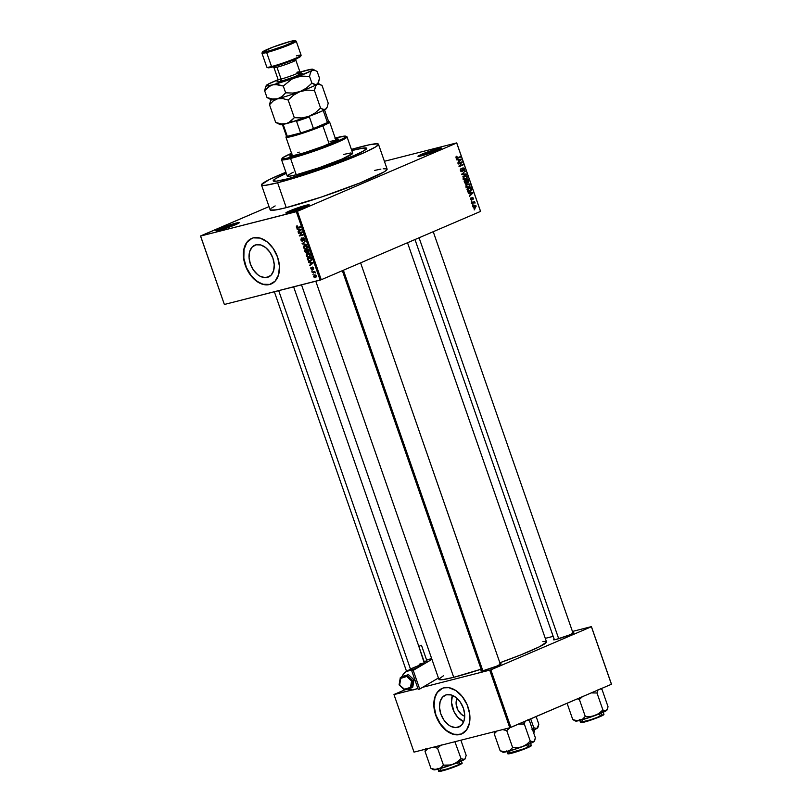 <?xml version="1.0" encoding="UTF-8"?>
<svg xmlns="http://www.w3.org/2000/svg" width="812" height="812" viewBox="0 0 812 812"><rect width="100%" height="100%" fill="white"/><g stroke="black" fill="none" stroke-linecap="round" stroke-linejoin="round"><path stroke-width="1.22" d="M237.845 223.655A11.561 0.903 -19.2 0 0 235.754 224.102L236.048 223.087A12.383 0.964 160.8 0 1 239.266 222.732A12.383 0.964 160.8 0 1 231.643 226.264A12.383 0.964 160.8 0 1 219.108 230.354L231.796 226.213L239.276 222.701L234.313 223.554L223.361 227.228L216.154 230.446L219.108 230.354A12.383 0.964 160.8 0 1 215.941 230.852A12.383 0.964 160.8 0 1 222.661 227.492A12.383 0.964 160.8 0 1 236.048 223.087L235.754 224.102A11.561 0.903 160.8 0 1 237.845 223.655M439.972 149.175A11.561 0.903 -19.2 0 0 437.871 149.621L438.165 148.596A12.383 0.964 160.8 0 1 441.383 148.241A12.383 0.964 160.8 0 1 433.76 151.783A12.383 0.964 160.8 0 1 421.225 155.874L433.912 151.732L441.393 148.21L436.43 149.073L425.478 152.737L418.281 155.965L421.225 155.874A12.383 0.964 160.8 0 1 418.058 156.371A12.383 0.964 160.8 0 1 424.788 153.011A12.383 0.964 160.8 0 1 438.165 148.596L437.871 149.621A11.561 0.903 160.8 0 1 439.972 149.175M307.799 205.862A11.561 0.903 -19.2 0 0 305.698 206.309L305.992 205.294A12.383 0.964 160.8 0 1 309.21 204.939A12.383 0.964 160.8 0 1 301.587 208.471A12.383 0.964 160.8 0 1 289.052 212.561L301.739 208.42L309.22 204.908L304.256 205.761L293.305 209.435L286.108 212.653L289.052 212.561A12.383 0.964 160.8 0 1 285.885 213.059A12.383 0.964 160.8 0 1 292.614 209.699A12.383 0.964 160.8 0 1 305.992 205.294L305.698 206.309A11.561 0.903 160.8 0 1 307.799 205.862M457.785 727.369L460.008 726.425L455.471 727.623L450.558 726.222L448.143 724.629L443.859 719.96L440.835 713.951L439.515 707.496L440.124 701.588L442.55 697.122L446.438 694.788A17.306 11.561 66.8 0 1 463.073 707.364A17.306 11.561 66.8 0 1 458.932 726.984A17.306 11.561 66.8 0 1 457.785 727.369A17.306 11.561 66.8 0 1 441.139 714.793A17.306 11.561 66.8 0 1 445.291 695.173A17.306 11.561 66.8 0 1 446.438 694.788L451.178 694.93L456.07 697.528L460.353 702.197L463.388 708.206L464.697 714.661L464.099 720.569L461.663 725.035L457.785 727.369M442.438 688.271L437.333 692.443L434.948 697.488L434.085 705.943L435.963 715.189L440.307 723.796L446.438 730.475L453.431 734.2L460.231 734.403A24.776 16.544 -113.2 0 0 461.764 733.896L460.231 734.403A24.776 16.544 -113.2 0 1 436.45 716.488A24.776 16.544 -113.2 0 1 442.235 688.363L437.11 692.545L434.247 699.548L434.075 708.338L436.612 717.544L441.474 725.796L447.919 731.805L454.974 734.687L461.551 733.987L466.656 729.805L469.509 722.802L469.691 714.012L467.154 704.806L462.292 696.564L455.847 690.545L448.792 687.662L443.758 687.855A24.776 16.544 66.8 0 1 467.58 705.851A24.776 16.544 66.8 0 1 461.642 733.946A24.776 16.544 66.8 0 1 460.008 734.495A24.776 16.544 66.8 0 1 436.186 716.499A24.776 16.544 66.8 0 1 442.114 688.414A24.776 16.544 66.8 0 1 443.758 687.855L442.215 688.363M255.973 244.808A17.306 11.561 66.8 0 1 272.619 257.384A17.306 11.561 66.8 0 1 268.467 277.004A17.306 11.561 66.8 0 1 267.321 277.389L269.543 276.445L265.017 277.643L260.104 276.242L257.688 274.649L253.405 269.98L250.37 263.971L249.061 257.516L249.66 251.608L252.096 247.142L255.973 244.808L260.723 244.95L265.615 247.548L269.899 252.217L272.923 258.226L274.243 264.682L273.634 270.589L271.208 275.055L267.321 277.389A17.306 11.561 66.8 0 1 250.685 264.813A17.306 11.561 66.8 0 1 254.826 245.194A17.306 11.561 66.8 0 1 255.973 244.808M251.984 238.292L246.878 242.463L244.016 249.477L243.844 258.257L246.381 267.473L251.243 275.715L257.688 281.734L262.976 284.22L269.777 284.423A24.776 16.544 -113.2 0 0 271.299 283.916L269.777 284.423A24.776 16.544 -113.2 0 1 245.985 266.509A24.776 16.544 -113.2 0 1 251.771 238.383L246.655 242.565L243.793 249.568L243.62 258.358L245.285 265.301L249.619 273.918L255.75 280.587L262.753 284.312L269.543 284.515L275.106 281.175L278.577 274.781L279.45 266.326L277.562 257.089L273.228 248.472L267.097 241.803L260.094 238.078L253.303 237.875A24.776 16.544 66.8 0 1 277.115 255.871A24.776 16.544 66.8 0 1 271.188 283.967A24.776 16.544 66.8 0 1 269.543 284.515A24.776 16.544 66.8 0 1 245.731 266.519A24.776 16.544 66.8 0 1 251.659 238.434A24.776 16.544 66.8 0 1 253.303 237.875L251.761 238.383M499.481 664.926A9.906 0.771 -19.2 0 0 498.03 665.251A9.906 0.771 160.8 0 1 499.481 664.926M500.233 663.82A10.739 0.832 160.8 0 1 501.105 663.922A10.739 0.832 160.8 0 1 494.508 666.997A10.739 0.832 160.8 0 1 483.637 670.529L496.406 666.256L500.872 664.155L499.542 663.952M572.866 632.67A10.739 0.832 160.8 0 1 573.749 632.771A10.739 0.832 160.8 0 1 567.141 635.837A10.739 0.832 160.8 0 1 556.271 639.379L569.05 635.096L573.516 632.995L572.186 632.792M261.484 184.963L270.152 209.841A61.925 4.821 -19.2 0 0 286.271 207.649L277.613 182.771A61.925 4.821 160.8 0 1 261.484 184.963A61.925 4.821 160.8 0 1 285.905 172.235L269.056 179.696L261.484 184.7L262.327 185.41L265.392 185.309L277.613 182.771L286.271 207.649L321.491 197.011L359.949 182.954L384.198 171.86L386.705 170.012L386.979 168.916L383.213 168.764M351.413 149.418A61.925 4.821 160.8 0 1 362.335 146.424A61.925 4.821 160.8 0 1 378.463 144.231A61.925 4.821 160.8 0 1 342.441 161.537A61.925 4.821 160.8 0 1 277.613 182.771L318.548 170.185L364.283 152.605L375.53 146.982L378.463 144.495L377.621 143.785L369.399 144.78L351.413 149.418M439.018 679.522L442.489 679.664L453.725 677.32L315.787 281.216L453.725 677.32L481.12 669.2A56.972 4.436 -19.2 0 1 453.725 677.32A56.972 4.436 -19.2 0 1 438.896 679.339L301.516 284.85M353.859 150.058A49.542 3.857 160.8 0 1 366.76 148.302A49.542 3.857 160.8 0 1 337.944 162.146A49.542 3.857 160.8 0 1 286.078 179.137A49.542 3.857 160.8 0 1 273.187 180.893A49.542 3.857 160.8 0 1 286.311 173.403L284.525 174.194L286.311 173.403A49.542 3.857 160.8 0 0 273.187 180.893A49.542 3.857 160.8 0 0 286.078 179.137L276.303 181.167L273.177 180.68L275.522 178.691L284.525 174.194L275.522 178.691L273.177 180.68L276.303 181.167L286.078 179.137A49.542 3.857 160.8 0 0 337.944 162.146A49.542 3.857 160.8 0 0 366.76 148.302L366.76 148.302A49.542 3.857 160.8 0 0 353.859 150.058L363.634 148.028L366.76 148.515L362.771 151.448L352.256 156.391L323.43 167.475L289.407 178.254L323.43 167.475L355.423 155.001L364.415 150.504L366.648 148.149L361.776 148.302L351.819 150.596A49.542 3.857 160.8 0 1 353.859 150.058L351.819 150.596A49.542 3.857 160.8 0 1 353.859 150.058M200.574 235.957L269.016 206.593L200.544 236.059L296.319 211.699L320.141 280.11L224.366 304.47L200.574 235.957M321.247 279.734L297.415 211.323L456.699 143.003L480.531 211.414L321.247 279.734L224.366 304.47L200.544 236.059L297.415 211.323L296.319 211.699L320.141 280.11L321.247 279.734L480.531 211.414L456.699 143.003L297.415 211.323L321.247 279.734M473.213 207.364L474.127 208.258L475.335 208.034L476.126 205.913L474.746 205.182L473.213 206.319L473.213 207.364L475.213 208.085L476.197 206.086L474.228 205.345L473.213 207.364M471.853 203.274L475.02 202.746L474.269 202.239L474.553 201.549L471.681 202.777L471.853 203.274L473.964 202.472L474.99 203.142L474.553 201.549L471.681 202.777L471.853 203.274M470.452 199.417L471.701 200.249L472.32 197.915L473 199.62L473.457 198.23L472.046 197.448L471.356 199.782L470.95 197.813L470.452 199.417L470.95 197.813L470.452 199.417L471.792 200.209L472.442 197.823L473 199.62L473.416 198.118L472.208 197.357L471.762 199.508L470.442 199.387M467.438 190.587L468.625 191.815L470.889 191.114L471.569 189.643L470.879 187.44L466.93 189.145L467.438 190.587L470.087 191.602L471.569 189.643L470.879 187.44L466.93 189.145L467.438 190.587M464.637 182.548L465.834 183.664L467.052 182.467L468.422 182.385L468.057 179.32L464.099 181.015L464.637 182.548L466.321 183.553L467.052 182.467L468.067 182.639L468.585 180.853L468.057 179.32L464.099 181.015L464.637 182.548M461.866 174.6L466.362 174.458L462.231 174.133L465.144 170.956L461.866 174.6L466.179 173.941L462.231 174.133L465.144 170.956L461.866 174.6L466.362 174.458L466.179 173.941L461.855 174.58M458.191 164.054L461.358 162.694L459.105 166.663L463.053 164.968L462.881 164.471L459.714 165.831L461.977 161.862L458.019 163.557L458.191 164.054L461.358 162.694L459.105 166.663L463.053 164.968L462.881 164.471L459.714 165.831L461.977 161.862L458.019 163.557L458.191 164.054M455.958 156.899L456.74 158.543L460.353 157.193L460.181 156.696L456.831 158.015L456.689 156.249L455.948 157.792L457.663 158.35L460.353 157.193L460.181 156.696L456.902 158.025L456.811 156.198L455.958 156.899M456.75 159.903L458.08 159.822L458.678 161.537L457.826 162.989L461.226 159.71L456.567 159.385L458.08 159.822L458.678 161.537L457.826 162.989L461.226 159.71L456.567 159.385L456.75 159.903M461.937 171.22L460.424 170.632L461.196 168.449L460.434 170.662L461.145 171.647L462.607 171.291L463.043 168.388L464.007 169.038L463.794 170.825L464.505 170.084L464.19 168.297L462.992 167.84L462.018 171.18L460.871 170.378L461.196 168.449L460.404 169.272L460.434 170.662L462.119 171.708L463.144 168.348L462.282 168.571L464.007 169.038L463.794 170.825L464.464 168.825L462.881 167.881L461.937 171.22L460.932 171.484L461.734 171.271M463.266 176.732L463.134 178.417L464.231 179.574L465.997 179.381L467.174 178.163L466.677 175.869L464.271 175.747L463.266 176.732L463.134 178.417L464.231 179.574L465.824 179.462L467.194 176.681L464.444 175.666L463.266 176.732M466.088 184.862L465.966 186.547L467.062 187.704L468.828 187.511L470.006 186.293L469.509 183.999L467.103 183.877L466.088 184.862L465.966 186.547L467.062 187.704L468.656 187.592L470.026 184.811L467.276 183.796L466.088 184.862M468.362 193.266L469.691 193.185L470.29 194.9L469.437 196.352L472.848 193.073L468.179 192.748L469.691 193.185L470.29 194.9L469.437 196.352L472.848 193.073L468.179 192.748L468.362 193.266M471.356 201.863L471.752 201.122L471.356 201.863M472.543 205.253L472.929 204.522L472.543 205.253M474.167 209.922L474.553 209.181L474.167 209.922M384.401 161.294L456.73 142.892L480.552 211.313L456.73 142.892L384.401 161.294M312.935 274.557L313.3 273.928L312.935 274.557M311.757 271.167L312.123 270.538L311.757 271.167M308.763 262.57L310.032 262.712L310.631 264.418L309.829 265.656L313.046 263.118L308.58 262.053L309.646 262.185L308.763 262.57L310.032 262.712L310.631 264.418L309.829 265.656L312.874 262.601L308.58 262.053L308.763 262.57M308.956 257.262L310.225 254.866L307.586 253.456L306.378 254.43L306.55 256.257L308.215 257.333L310.072 256.541L310.184 254.745L309.007 253.506L307.413 253.506L306.459 254.268L308.53 253.385L306.459 254.268L306.368 255.841L307.433 257.11L309.321 257.14M306.124 249.132L307.403 246.736L304.754 245.325L303.627 246.148L303.495 247.609L304.601 248.99L306.743 248.878L307.525 247.447L306.54 245.589L304.581 245.376L303.627 246.148L305.698 245.254L303.627 246.148L303.536 247.711L304.601 248.99L306.489 249.01M302.46 241.215L302.967 238.484L304.013 237.926L303.302 238.231L304.642 238.829L304.053 240.656L304.662 238.88L303.14 237.733L302.277 240.728L301.282 239.885L301.536 237.987L300.826 239.956L302.003 241.225L303.059 240.606L303.109 238.312L304.195 238.921L304.053 240.656L304.713 239.032L304.013 237.916L302.957 237.804L301.993 240.728L301.222 239.641L301.414 238.028L300.826 239.956L302.612 241.164M297.141 229.207L298.42 229.349L299.009 231.065L298.217 232.293L301.435 229.755L296.959 228.69L298.42 229.349L299.009 231.065L298.217 232.293L301.435 229.755L297.141 229.207M296.35 226.243L297.111 227.918L300.552 227.238L297.131 227.411L297.151 225.716L296.35 227.086L298.004 227.888L300.552 227.238L300.379 226.741L297.263 227.461L297.151 225.716L296.35 226.243L297.151 225.716M298.583 233.359L301.597 232.587L299.496 235.967L303.262 235.013L303.089 234.516L300.075 235.287L302.176 231.907L298.41 232.861L298.583 233.359L300.795 232.252L298.583 233.359L301.597 232.587L299.496 235.967L303.262 235.013L303.089 234.516L300.075 235.287L302.176 231.907L298.41 232.861L298.583 233.359M302.257 243.915L306.571 244.503L302.612 243.529L305.353 241.002L302.257 243.915L306.571 244.503L302.612 243.529L305.353 241.002L302.257 243.915M308.316 252.502L308.793 250.898L308.255 249.355L304.49 250.319L305.383 252.593L306.662 253.08L307.342 252.167L308.895 251.953L308.255 249.355L304.49 250.319L305.028 251.852L306.662 253.08L307.342 252.167L308.448 252.451M310.387 261.281L311.778 259.678L311.087 257.485L307.322 258.449L308.448 260.936L310.509 261.251L311.767 260.033L311.087 257.485L307.322 258.449L307.829 259.891L310.813 261.139M312.143 269.685L312.732 267.534L313.655 267.93L313.29 269.31L313.676 267.97L312.508 267.057L312.112 269.016L312.64 268.782L311.909 269.208L311.3 267.28L310.844 268.711L311.788 269.696L312.59 269.351L312.671 267.554L313.29 269.31L313.635 267.858L312.346 267.118L311.818 269.219L311.3 267.28L310.894 267.605L310.844 268.711L312.275 269.635M312.244 272.578L314.254 272.172L315.279 272.852L314.812 271.391L312.072 272.081L312.244 272.578L314.457 271.482L312.244 272.578L314.254 272.172L315.259 272.964L314.812 271.391L312.072 272.081L312.244 272.578M315.543 277.663L316.447 275.938L314.548 274.923L313.615 276.659L314.498 277.643L315.655 277.633L316.386 275.765L314.315 274.994L313.615 276.659L315.838 277.562M510.89 727.379L490.854 669.849L591.4 626.722L611.426 684.262L509.784 727.765L414.008 752.125L393.982 694.595L411.917 690.027L394.003 694.483L404.569 689.956L393.982 694.595L414.008 752.125L509.784 727.765L489.748 670.225L509.784 727.765L510.89 727.379L611.426 684.262L591.4 626.722L490.854 669.849L422.656 687.297L490.854 669.849L510.89 727.379M545.288 638.354L553.165 636.354L545.288 638.354M572.45 631.452L591.42 626.62L611.456 684.151L591.42 626.62L572.45 631.452M554.342 639.074L553.622 639.836L556.271 639.379A10.739 0.832 160.8 0 1 553.53 639.805A10.739 0.832 160.8 0 1 554.149 639.186M481.709 670.235L480.988 670.986L483.637 670.529A10.739 0.832 160.8 0 1 480.897 670.966A10.739 0.832 160.8 0 1 481.516 670.336M443.484 675.726L438.886 679.106M407.512 242.727L546.506 641.866A56.972 4.436 -19.2 0 1 499.867 662.775L521.507 654.604L539.544 646.717L546.517 642.109L545.735 641.46L542.913 641.551M275.146 205.913L271.543 208.105M270.569 208.938L270.142 209.587M270.284 210.034L276.385 209.841L286.271 207.649A61.925 4.821 -19.2 0 0 351.099 186.415A61.925 4.821 -19.2 0 0 387.121 169.109L378.463 144.231M380.889 169.109L374.474 170.449M217.626 230.699A11.561 0.903 160.8 0 1 235.754 224.102A11.561 0.903 -19.2 0 0 217.626 230.699M419.743 156.219A11.561 0.903 160.8 0 1 437.871 149.621A11.561 0.903 -19.2 0 0 419.743 156.219M287.57 212.906A11.561 0.903 160.8 0 1 305.698 206.309A11.561 0.903 -19.2 0 0 287.57 212.906M452.457 695.376A17.306 11.561 -113.2 0 0 463.733 721.645L457.856 717.382L454.131 711.931L451.492 702.36L452.457 695.376M457.105 698.411A10.962 7.328 66.8 0 0 457.349 708.825A10.962 7.328 66.8 0 0 464.728 716.194L461.571 714.53L457.775 709.739L456.111 703.669L457.126 698.371M463.317 708.013A5.775 3.857 66.8 0 1 462.058 705.07A5.775 3.857 -113.2 0 0 463.317 708.013M296.796 226.995L297.375 226.203M299.374 226.954L300.43 226.873L298.004 227.888L299.466 226.974M299.872 230.994L298.034 231.775L299.872 230.994M300.694 230.344L299.009 231.065L300.694 230.344M299.273 228.984L298.42 229.349L299.273 228.984M298.917 229.41L301.049 229.207L300.288 230.111L301.394 229.634L299.395 230.781L301.019 230.09L299.395 230.781L298.917 229.41L300.968 229.634L299.395 230.781L298.917 229.41M303.14 234.648L299.496 235.967L303.14 234.648M300.278 235.023L299.313 235.439L300.278 235.023M302.308 232.283L301.597 232.587L302.308 232.283M302.226 232.039L300.846 232.384L302.226 232.039M302.429 240.667L303.089 240.372M303.089 240.382L302.277 240.728M303.881 242.656L302.094 243.427L303.881 242.656M305.271 248.695L304.601 248.99L305.271 248.695M304.916 245.823L307.372 246.675L306.743 248.208L307.474 247.893L305.962 248.634L303.972 247.599L306.053 245.336L304.916 245.823L306.682 246.33L306.743 248.208L304.896 248.604L303.911 246.746L306.885 244.95M307.728 252.004L306.865 250.248L308.408 249.791L308.083 252.014L306.763 251.344L306.865 250.248L308.347 249.619L306.865 250.248L307.992 249.964L308.458 251.608L307.738 252.004M306.662 253.08L307.342 252.167M307.362 249.731L305.109 250.705L308.327 249.548L306.428 250.36L306.479 252.583L305.698 252.248L305.109 250.705L307.362 249.731M306.672 252.502L307.342 252.207L305.88 252.451L305.109 250.705L306.428 250.36L306.479 252.583M308.103 256.825L307.433 257.11L308.103 256.825M307.748 253.953L310.204 254.795L309.575 256.338L310.306 256.024L308.793 256.765L306.804 255.729L308.885 253.466L307.748 253.953L309.514 254.46L309.575 256.338L307.728 256.734L306.743 254.877L309.717 253.08M310.194 257.861L307.931 258.825L311.24 257.911L311.747 259.495L309.23 260.825L307.931 258.825L310.194 257.861M311.727 260.175L309.149 260.804L307.931 258.825L310.823 258.094L311.27 259.942L310.214 260.784M311.483 264.347L309.656 265.138L311.483 264.347M312.305 263.697L310.631 264.418L312.305 263.697M310.884 262.347L310.032 262.712L310.884 262.347M310.529 262.763L312.671 262.57L311.899 263.474L313.006 262.997L311.006 264.144L312.63 263.443L311.006 264.144L310.529 262.763L312.579 262.997L311.006 264.144L310.529 262.763M314.914 271.685L313.665 272.223L314.914 271.685M314.721 275.41L316.426 275.867L315.34 277.176L314.011 276.567L314.721 275.41L315.685 275.004L314.721 275.41L315.939 275.796L315.665 277.065L314.64 277.186L313.95 276.324L315.655 274.984M306.743 248.208L305.962 248.634M309.575 256.338L308.793 256.765M455.938 156.949L457.034 156.665L455.938 156.949M456.171 158.208L456.902 158.025L456.171 158.208M457.46 157.863L456.902 158.025M458.141 157.579L460.353 157.193L456.496 158.472L458.141 157.579M456.872 158.553L457.663 158.35L456.872 158.553M456.72 159.832L461.043 159.193L456.72 159.832M460.445 159.913L461.226 159.71L460.445 159.913M458.597 159.791L460.739 159.67L458.587 161.294L458.11 159.913L460.739 159.67L459.074 161.172L458.597 159.791M459.937 162.735L462.16 162.39L459.937 162.735M459.003 166.013L459.714 165.831L459.003 166.013M460.84 165.354L463.053 164.968L458.993 166.338L460.84 165.354M459.206 163.242L461.358 162.694L459.206 163.242M463.043 168.388L462.272 168.581M464.302 171.728L465.317 171.474L464.302 171.728M461.957 173.88L462.789 173.677L461.957 173.88M461.784 174.377L462.931 174.083L461.784 174.377M465.662 178.955L463.114 178.346L464.616 176.163L466.738 176.884L466.484 178.366L465.662 178.955L463.601 178.214L464.616 176.163L463.429 176.458L465.164 175.981L467.194 176.681L466.484 178.366L463.124 179.645M464.971 179.675L465.824 179.462L464.971 179.675M464.322 179.625L464.86 179.036M464.352 176.275L463.784 176.011M464.616 176.163L462.911 176.549M467.052 182.467L468.067 182.639M464.454 181.137L467.763 180.01L465.611 180.558L467.763 180.01L468.067 180.873L467.834 182.172L466.575 182.091L467.123 181.949L466.413 181.573L466.585 180.518L464.454 181.137M467.834 182.172L466.585 180.518L467.763 180.01L468.209 181.766L467.123 181.949M464.728 181.309L466.118 180.711L464.17 181.208L466.118 180.711L466.139 183.065L464.819 182.984L465.327 182.852L464.241 181.431L466.118 180.711L466.413 182.873L465.327 182.852L464.728 181.309M468.494 187.085L465.946 186.466L467.448 184.294L469.559 185.014L469.316 186.496L468.494 187.085L466.423 186.344L467.448 184.294L466.261 184.588L467.722 184.182L470.026 184.811L469.316 186.496L465.946 187.775M467.793 187.805L468.656 187.592L467.793 187.805M467.154 187.755L467.682 187.166M467.174 184.405L466.616 184.141M467.448 184.294L465.743 184.679M471.061 189.775L469.915 191.104L468.016 191.541L468.879 191.327L467.387 190.455L467.56 189.44L470.595 188.14L466.991 189.308L470.595 188.14L470.94 190.262L468.879 191.327L467.073 189.561L470.595 188.14L471.061 189.754M469.113 191.855L470.087 191.602L469.113 191.855M469.569 191.784L470.087 191.602M468.463 191.876L469.133 191.216M467.763 191.652L468.91 190.302M468.341 193.195L472.665 192.556L468.341 193.195M472.056 193.276L472.848 193.073L472.056 193.276M470.219 193.154L472.351 193.033L470.209 194.657L470.219 193.154L469.722 193.276L472.351 193.033L470.696 194.535L470.219 193.154M470.392 198.483L471.173 198.28L470.392 198.483M471.549 199.752L470.869 199.275M472.442 197.823L471.731 198.006L473.01 198.311M471.711 198.219L472.259 198.087L471.711 198.219M471.742 198.859L472.29 198.717L471.742 198.859M471.325 201.772L471.924 201.62L471.325 201.772M472.513 202.848L474.726 202.046L472.117 202.787L474.269 202.239L472.117 202.787L472.828 203.162M474.441 202.746L474.979 202.614L474.441 202.746M473.345 202.635L473.964 202.472M471.813 203.02L471.193 203.183M472.513 205.162L473.102 205.01L472.513 205.162M474.452 208.278L475.213 208.085L474.452 208.278M474.401 205.842L475.832 206.492L474.655 207.72L473.193 207.314L473.772 206.299L475.781 206.248L475.01 207.608L473.629 207.202L474.401 205.842L473.294 206.116L474.705 205.73L472.543 206.278M475.01 207.608L473.619 207.984M474.137 209.831L474.726 209.679L474.137 209.831M466.139 183.065L465.327 182.852M469.915 191.104L468.879 191.327M292.168 155.072A25.598 1.989 -19.2 0 0 290.503 156.117M330.098 141.491A23.122 1.797 160.8 0 1 336.117 140.669L338.137 138.994L335.569 139.085A25.598 1.989 160.8 0 1 338.188 139.075A25.598 1.989 160.8 0 1 323.298 146.231A25.598 1.989 160.8 0 1 296.502 155.001A25.598 1.989 160.8 0 1 289.843 155.914A25.598 1.989 160.8 0 1 291.904 154.29L289.843 155.802L291.457 156.056L304.226 152.808L322.729 146.444L336.127 140.699A23.122 1.797 160.8 0 1 336.127 140.699L329.621 122.013A23.122 1.797 160.8 0 1 322.851 125.779A23.122 1.797 -19.2 0 0 329.51 121.901L328.464 121.394A22.3 1.736 160.8 0 1 327.419 122.551A22.3 1.736 160.8 0 1 322.049 125.139L322.851 125.779L329.164 143.897L322.851 125.779A23.122 1.797 160.8 0 1 299.455 134.254A23.122 1.797 160.8 0 1 285.956 137.218L292.452 155.874A23.122 1.797 160.8 0 0 292.462 155.904M343.699 154.422L350.54 153.001L352.723 153.336L342.573 158.847L319.177 167.729L296.248 174.773L290.564 158.452A34.683 2.7 -19.2 0 0 328.038 146.109A34.683 2.7 -19.2 0 0 346.866 136.7L345.821 136.203A33.85 2.639 160.8 0 1 327.439 145.378A33.85 2.639 160.8 0 1 290.858 157.426L290.564 158.452L296.248 174.773A34.683 2.7 -19.2 0 0 332.555 162.887A34.683 2.7 -19.2 0 0 352.723 153.194L347.039 136.863A34.683 2.7 160.8 0 1 326.871 146.556A34.683 2.7 160.8 0 1 290.564 158.452A34.683 2.7 160.8 0 1 281.531 159.68L287.225 176.001A34.683 2.7 -19.2 0 0 296.248 174.773L289.407 176.194L287.215 175.859M291.955 153.103L282.809 157.68L282.119 158.736L284.18 158.817L295.609 156.137L313.239 150.555L331.134 143.927L343.263 138.507L345.76 136.852L345.526 136.122L337.173 137.563A33.85 2.639 160.8 0 1 345.821 136.203M287.458 175.493L293.183 172.225M335.214 138.07A33.85 2.639 160.8 0 1 337.173 137.563L334.899 138.162M282.079 158.401L281.571 159.446A34.683 2.7 -19.2 0 0 290.564 158.452L290.858 157.426A33.85 2.639 160.8 0 1 282.079 158.401A33.85 2.639 160.8 0 1 291.549 153.285M338.117 139.674L335.843 139.857A25.598 1.989 -19.2 0 1 337.802 139.644M292.178 155.062L290.29 156.32M297.74 152.747L299.222 152.108M432.776 769.279L430.939 768.325L425.041 751.404L425.681 748.857L425.041 751.404L430.939 768.325L434.572 769.299L438.033 769.157A16.616 1.289 -19.2 0 0 453.096 764.336A16.616 1.289 -19.2 0 0 464.464 759.464L461.064 758.682L455.349 763.31L450.751 764.995L443.443 765.148L437.546 748.217L433.405 747.192L437.546 748.217L443.443 765.148L441.007 767.665L438.033 769.157A16.616 1.289 -19.2 0 1 433.791 769.827L449.016 765.787L464.911 759.129L466.179 755.393L460.881 740.199L466.179 755.393L465.073 758.844L463.743 759.707L461.064 758.682L454.893 741.721L461.064 758.682L457.41 761.981L453.096 764.336L448.336 765.32L443.443 765.148L441.007 767.665L438.033 769.157L434.572 769.299L430.939 768.325L433.608 769.36M439.393 771.075L446.986 769.532L458.394 764.874L447.848 768.781L438.622 771.004A12.383 0.964 -19.2 0 0 445.859 769.411A12.383 0.964 -19.2 0 0 458.394 764.874L457.603 762.61L458.394 764.874A12.383 0.964 -19.2 0 0 462.018 762.854L458.394 764.874L461.46 763.392M425.041 751.404L427.853 748.603L425.041 751.404M437.546 748.217L441.2 744.919L437.546 748.217M460.749 764.234L459.673 764.782M456.496 766.142L444.022 770.426L439.251 771.258M437.698 768.355L438.622 771.004L440.774 769.644M465.55 757.931L464.464 759.464A16.616 1.289 -19.2 0 0 465.083 758.926L465.367 758.337M410.476 669.108L278.689 290.655L410.476 669.108M343.374 270.244L482.835 670.722L343.374 270.244M419.073 237.774L558.697 638.699L419.073 237.774M327.733 121.333A22.3 1.736 160.8 0 1 328.464 121.394M324.516 109.843L328.576 121.506A22.3 1.736 -19.2 0 1 327.419 122.551L323.359 110.889A22.3 1.736 -19.2 0 0 324.516 109.864A22.3 1.736 160.8 0 1 323.359 110.889L327.419 122.551L313.442 128.55A22.3 1.736 160.8 0 1 300.623 132.955L287.306 136.345L300.623 132.955A22.3 1.736 160.8 0 1 287.306 136.345A22.3 1.736 160.8 0 1 286.484 136.02L285.976 137.066A23.122 1.797 -19.2 0 0 298.674 134.498A23.122 1.797 -19.2 0 0 322.851 125.779L322.049 125.139A22.3 1.736 160.8 0 1 313.442 128.55L309.382 116.887A22.3 1.736 160.8 0 1 296.553 121.292L300.623 132.955L287.306 136.345L283.246 124.683A22.3 1.736 160.8 0 1 282.414 124.52A22.3 1.736 -19.2 0 0 283.246 124.683L287.306 136.345A22.3 1.736 -19.2 0 1 286.463 136.172L282.403 124.51M323.176 109.184L322.12 109.214M300.623 132.955A22.3 1.736 -19.2 0 0 313.442 128.55L309.382 116.887A22.3 1.736 -19.2 0 1 296.553 121.292L300.623 132.955M533.697 727.522L531.941 729.267L533.697 727.522L530.693 718.884L533.697 727.522L532.865 730.374L533.697 727.522L534.651 728.11L533.697 727.522M538.183 726.77L538.813 724.243L536.143 716.549L538.813 724.243L537.097 728.303A16.616 1.289 -19.2 0 1 532.865 730.374L532.794 730.404A16.616 1.289 -19.2 0 0 532.865 730.374L537.097 728.303L534.651 728.11L536.377 728.557L537.737 727.735M533.545 732.546A12.383 0.964 -19.2 0 0 534.651 731.693L533.545 732.546M533.738 729.054L534.651 731.693L534.093 732.231M537.706 727.694L537.097 728.303A16.616 1.289 -19.2 0 0 537.717 727.775L538.011 727.176M524.988 721.624L524.633 722.792L524.988 721.624M527.627 719.919L529.475 720.873L535.372 737.793L534.266 741.244L532.936 742.107L530.256 741.082L524.359 724.152L518.645 724.05L524.359 724.152L522.268 722.497L524.359 724.152L524.633 722.792L524.359 724.152L530.256 741.082L526.602 744.381L522.289 746.736L517.528 747.72L512.636 747.547L510.21 750.065L507.226 751.557L503.765 751.699L500.131 750.724L502.801 751.76M527.485 747.791L507.815 753.404A12.383 0.964 -19.2 0 0 515.052 751.81A12.383 0.964 -19.2 0 0 527.587 747.273L526.795 745.01L527.587 747.273A12.383 0.964 -19.2 0 0 531.21 745.254L527.587 747.273L530.652 745.792M494.873 731.257L494.234 733.804L500.131 750.724L494.234 733.804L497.045 731.003L494.234 733.804L494.873 731.257M502.598 729.592L506.739 730.617L512.636 747.547L506.739 730.617L510.393 727.319L506.739 730.617L502.598 729.592M534.743 740.331L535.372 737.793L529.475 720.873L528.521 720.285M501.968 751.679L500.131 750.724L503.765 751.699L507.226 751.557A16.616 1.289 -19.2 0 0 522.289 746.736A16.616 1.289 -19.2 0 0 533.657 741.863L530.256 741.082L526.602 744.381L522.289 746.736L517.528 747.72L512.636 747.547L510.21 750.065L507.226 751.557A16.616 1.289 -19.2 0 1 502.983 752.227L508.738 751.161L522.289 746.736L531.992 742.757L534.56 740.737M529.952 746.634L528.866 747.182M508.586 753.475L516.178 751.932L527.455 747.811L515.123 752.257L508.444 753.658M506.901 750.755L507.815 753.404L509.966 752.034M534.266 741.244L533.657 741.863A16.616 1.289 -19.2 0 0 534.276 741.326M600.261 688.769L602.118 689.713L608.005 706.643L607.741 708.003L606.29 710.703L604.747 710.876L602.89 709.921L597.003 693.001L591.288 692.9L597.003 693.001L602.89 709.921L599.246 713.23L594.922 715.575A16.616 1.289 -19.2 0 0 602.057 712.774L602.89 709.921L599.246 713.23L594.922 715.575L590.172 716.57L585.269 716.397L579.382 699.467L583.026 696.168L579.382 699.467L585.269 716.397L582.843 718.914L579.859 720.406L576.408 720.548L572.764 719.574L575.434 720.599M581.23 722.315L588.812 720.782L600.098 716.651L589.685 720.021L580.458 722.244L582.6 720.883M579.535 719.605L580.458 722.244A12.383 0.964 -19.2 0 0 587.685 720.66A12.383 0.964 -19.2 0 0 600.22 716.113L599.439 713.86L600.22 716.113A12.383 0.964 -19.2 0 0 603.854 714.093L600.058 716.671M597.003 693.001L598.099 689.55L597.003 693.001M607.376 709.17L608.005 706.643L602.118 689.713L601.164 689.134M567.091 703.273L572.764 719.574L567.091 703.273M577.433 698.838L579.382 699.467L577.433 698.838M574.612 720.518L572.764 719.574L576.408 720.548L579.859 720.406A16.616 1.289 -19.2 0 0 594.922 715.575L590.172 716.57L585.269 716.397L582.843 718.914L579.859 720.406A16.616 1.289 -19.2 0 1 575.617 721.076L590.852 717.026L606.929 710.135M598.322 717.382L587.766 721.107L581.087 722.497M602.585 715.484L601.499 716.022M606.909 710.094L606.29 710.703A16.616 1.289 -19.2 0 0 606.909 710.175L607.203 709.576M603.844 710.51L602.89 709.921L602.057 712.774A16.616 1.289 -19.2 0 0 606.29 710.703L603.844 710.51M296.39 55.866A18.168 1.411 160.8 0 1 301.11 55.348A18.168 1.411 160.8 0 1 289.935 60.535A18.168 1.411 160.8 0 1 271.543 66.533A18.168 1.411 160.8 0 1 266.894 67.254L267.94 67.761A17.336 1.35 -19.2 0 0 272.375 67.061L271.543 66.533L266.661 52.536L266.955 51.511A17.336 1.35 160.8 0 1 262.459 52.009A17.336 1.35 160.8 0 1 273.126 47.055A17.336 1.35 160.8 0 1 290.686 41.341L272.923 47.137L262.449 52.059L269.391 50.851L284.718 45.716L294.807 41.209L294.959 40.6L290.686 41.341A17.336 1.35 160.8 0 1 295.111 40.641A17.336 1.35 160.8 0 1 285.702 45.34A17.336 1.35 160.8 0 1 266.955 51.511L266.661 52.536A18.168 1.411 160.8 0 1 261.941 53.176L266.813 67.173A18.168 1.411 -19.2 0 0 271.543 66.533A18.168 1.411 -19.2 0 0 290.554 60.301A18.168 1.411 -19.2 0 0 301.12 55.226L296.248 41.229A18.168 1.411 160.8 0 1 285.682 46.304A18.168 1.411 160.8 0 1 266.661 52.536L271.543 66.533L272.375 67.061L290.138 61.265L299.212 57.378L300.379 56.15M262.459 52.009L261.951 53.054A18.168 1.411 -19.2 0 0 266.661 52.536A18.168 1.411 -19.2 0 0 286.291 46.071A18.168 1.411 -19.2 0 0 296.157 41.148L295.111 40.641M301.211 73.05L295.629 76.44L280.384 81.494A1.979 1.472 75.7 0 0 281.094 79.048A11.561 0.903 -19.2 0 0 292.482 75.354A11.561 0.903 -19.2 0 0 299.851 72.014A11.561 0.903 -19.2 0 0 296.908 72.268M295.741 60.189A11.561 0.903 160.8 0 1 288.372 63.539A11.561 0.903 160.8 0 1 276.973 67.234A11.561 0.903 160.8 0 1 273.969 67.64L272.477 66.422M277.674 81.342L278.08 79.464A11.561 0.903 -19.2 0 0 281.094 79.048L276.973 67.234L281.094 79.048A11.561 0.903 -19.2 0 0 293.193 75.09A11.561 0.903 -19.2 0 0 299.922 71.862L295.801 60.037A11.561 0.903 160.8 0 1 289.082 63.275A11.561 0.903 160.8 0 1 276.973 67.234A11.561 0.903 160.8 0 1 274.03 67.487M271.178 99.602L269.513 104.768L275.664 122.429L279.643 123.962M317.918 83.372L317.918 83.372A24.776 1.928 160.8 0 1 316.974 84.326L319.278 84.072L322.049 85.483L328.2 103.154L327.256 106.93L325.642 109.204L323.328 109.458L320.567 108.047L315.127 112.969L308.692 116.471L301.597 117.943L294.309 117.689L288.585 122.785L286.24 123.668L281.094 123.881L275.664 122.429L269.513 104.768L273.137 101.013L277.582 98.79L282.728 98.577L288.158 100.028L294.309 117.689L290.686 121.435L286.24 123.668A24.776 1.928 -19.2 0 0 308.692 116.471L301.597 117.943L294.309 117.689L288.158 100.028L293.599 95.105L300.034 91.594L307.119 90.122L314.417 90.386L320.567 108.047L315.127 112.969L308.692 116.471A24.776 1.928 -19.2 0 0 325.642 109.204L323.328 109.458L320.567 108.047L314.417 90.386L316.071 85.24L318.05 83.951L322.049 85.483L328.2 103.154L327.256 106.93L325.642 109.204A24.776 1.928 -19.2 0 0 326.556 108.412L326.992 107.529M317.796 83.25L320.628 84.621M270.467 100.972L269.513 104.768L273.137 101.013L277.582 98.79A24.776 1.928 -19.2 0 0 300.034 91.594A24.776 1.928 -19.2 0 0 316.974 84.326A24.776 1.928 160.8 0 1 300.034 91.594L307.119 90.122L314.417 90.386L315.36 86.61L316.974 84.326L314.67 84.58L311.909 83.169L306.459 88.092L300.034 91.594A24.776 1.928 160.8 0 1 277.582 98.79L282.728 98.577L288.158 100.028L293.599 95.105L300.034 91.594L292.939 93.065L285.641 92.812L282.018 96.557L277.582 98.79A24.776 1.928 160.8 0 1 271.147 99.5L270.721 100.383M327.256 106.93L326.546 108.3M279.917 124.662A24.776 1.928 -19.2 0 0 286.24 123.668L281.094 123.881L275.664 122.429L280.445 124.743L288.493 123.069L311.615 115.385L323.166 110.554L326.586 108.351M278.445 79.606L268.254 84.103L266.255 85.564L266.904 85.869L275.238 84.438L283.276 86.031L291.802 79.14L295.162 77.607L302.247 76.135L309.545 76.389L311.909 83.169L306.459 88.092L300.034 91.594L292.939 93.065L285.641 92.812L282.018 96.557L277.582 98.79L272.426 99.003L267.006 97.552L271.249 99.785A24.776 1.928 -19.2 0 0 277.582 98.79L272.426 99.003L267.006 97.552L264.641 90.771L270.366 85.676L295.162 77.607L311.047 70.948L313.046 69.487L311.483 69.243L299.131 72.38M300.024 72.106A24.776 1.928 160.8 0 1 306.591 70.258L309.118 69.903L306.591 70.258A24.776 1.928 160.8 0 1 312.924 69.264A24.776 1.928 160.8 0 1 312.102 70.339L314.406 70.086L317.167 71.497L319.532 78.277L318.588 82.053L316.974 84.326A24.776 1.928 -19.2 0 0 317.898 83.534L318.324 82.651M312.924 69.264L317.167 71.497L319.532 78.277L317.888 83.423L315.898 84.702L311.909 83.169L309.545 76.389L310.488 72.613L312.102 70.339A24.776 1.928 160.8 0 1 295.162 77.607A24.776 1.928 160.8 0 1 272.71 84.793A24.776 1.928 160.8 0 1 266.275 85.504A24.776 1.928 160.8 0 1 267.199 84.712A24.776 1.928 160.8 0 1 278.151 79.728M298.917 73.547L302.135 73.456L291.843 77.871L278.841 81.86L276.862 81.921L277.958 81.119M306.591 70.258L304.256 71.141L306.591 70.258M267.199 84.712L268.295 84.336M266.306 85.605L264.641 90.771L268.264 87.016L272.71 84.793L277.856 84.58L283.276 86.031L291.802 79.14L298.643 76.612L309.545 76.389L310.488 72.613L312.102 70.339L315.756 70.624M285.641 92.812L283.276 86.031L285.641 92.812M265.595 86.975L264.641 90.771L267.006 97.552L270.975 99.084M318.588 82.053L317.888 83.423M292.797 60.453A11.561 0.903 160.8 0 1 295.801 60.037L296.207 58.159M268.092 67.802L272.375 67.061A17.336 1.35 -19.2 0 0 289.935 61.347A17.336 1.35 -19.2 0 0 300.592 56.393L301.11 55.348M278.151 79.312A11.561 0.903 -19.2 0 0 281.094 79.048A1.979 1.472 -104.3 0 1 280.384 81.494L281.226 79.596M423.925 662.024L418.83 646.372L424.27 661.912L426.879 660.846L421.469 645.296L418.86 646.362L421.469 645.296M407.522 689.094A9.906 9.206 59.5 0 0 414.252 689.632L417.886 688.485L412.466 689.987L407.066 688.86M401.869 677.421L403.402 674.082L406.091 671.686L415.835 668.428L407.746 670.966L412.151 668.215A9.906 9.206 -120.5 0 0 411.085 668.743L405.97 671.768A9.906 9.206 59.5 0 1 407.746 670.966L412.882 667.951L424.646 663.069A9.906 0.771 160.8 0 1 424.097 663.556A9.906 0.771 160.8 0 1 412.882 667.951L410.639 669.027M402.092 676.64A9.906 9.206 59.5 0 1 405.97 671.768M426.615 660.085L431.639 658.512L426.615 660.085M431.933 659.344L411.745 670.834L415.835 668.428L411.745 670.834L418.241 689.5L419.713 689.033L413.207 670.377L431.933 659.344M426.239 660.948L425.589 661.141M438.429 678L419.713 689.033L438.429 678M411.745 670.834L418.241 689.5L419.713 689.033L413.207 670.377L411.745 670.834M419.165 664.246A9.906 0.771 160.8 0 1 424.646 663.069M424.27 661.912L426.879 660.846M401.666 676.772L408.446 674.64L414.008 679.786L412.78 687.074L411.461 687.845L412.78 687.074L414.008 679.786L412.689 680.557L414.008 679.786L408.446 674.64L401.666 676.772M400.316 677.736L399.088 684.871L404.569 689.226L410.507 687.358L411.582 680.984L406.721 676.477L400.783 678.345L399.707 684.719L400.783 678.345L406.721 676.477L407.137 675.411L400.296 677.655L400.783 678.345L400.346 677.543L407.137 675.411L406.721 676.477L411.582 680.984L412.689 680.557L407.137 675.411L412.689 680.557L411.582 680.984L410.507 687.358L411.461 687.845L412.689 680.557L411.461 687.845L410.507 687.358L404.569 689.226L399.118 684.831M399.159 684.871L404.538 689.824M411.41 687.865L404.589 689.977L411.41 687.865M303.191 238.271L304.013 237.916M306.246 248.543L307.433 248.025M309.078 256.663L310.265 256.156M312.691 267.544L313.28 267.3M315.594 277.095L316.528 276.689M457.095 157.995L456.182 158.228M469.488 191.256L467.336 191.805M472.493 197.803L471.731 198.006M473.66 202.533L471.508 203.071M290.117 156.686L289.843 155.914M338.462 139.857L338.188 139.075M461.094 760.215L462.018 762.854C460.922 763.97 464.657 762.285 458.262 765.411C450.853 768.609 437.079 772.882 438.622 771.004M458.729 760.935L458.953 761.575M433.791 769.827L432.065 769.005M440.855 769.877L440.388 768.517M406.568 671.412L274.354 291.762M459.572 763.361L459.095 762.001M424.808 663.536L293.629 286.859M360.599 262.855L500.446 664.429M527.922 743.335L528.145 743.975M528.297 744.401L528.764 745.761M342.339 270.68L481.729 670.945M509.581 750.917L510.048 752.277M601.398 714.601L600.931 713.251M600.778 712.814L600.555 712.175M573.079 633.269L433.232 231.694M582.691 721.117L582.214 719.767M554.363 639.795L414.983 239.53M530.287 742.615L531.21 745.254C530.114 746.37 533.849 744.685 527.455 747.811C520.045 751.009 506.272 755.282 507.815 753.404M502.983 752.227L501.258 751.404M580.458 722.244L581.554 722.66C585.594 721.969 591.775 719.97 600.098 716.651C606.483 713.525 602.748 715.21 603.854 714.093L602.93 711.454M575.617 721.076L573.891 720.244M298.755 73.608L301.404 73.08L299.922 71.862M278.08 79.464L273.969 67.64M266.275 85.504L265.849 86.387M404.599 689.977L399.078 684.871L400.306 677.614"/></g></svg>
